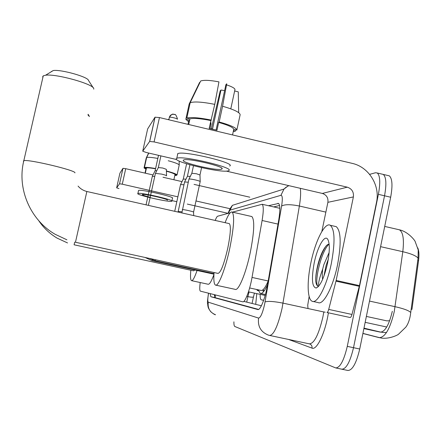 <?xml version="1.0" encoding="UTF-8"?>
<svg xmlns="http://www.w3.org/2000/svg" width="441" height="441" viewBox="0 0 441 441"><rect width="100%" height="100%" fill="white"/><g stroke="black" fill="none" stroke-linecap="round" stroke-linejoin="round"><path stroke-width="0.66" d="M249.639 287.962L260.851 290.398C262.77 291.016 265.212 287.918 268.172 281.104M261.254 299.819L263.641 300.338L261.254 299.819C260.427 299.439 260.063 297.62 260.157 294.362M411.106 309.218L411.949 309.4L418.548 260.719C419.27 254.997 419 250.703 417.737 247.842M389.651 320.761L386.763 320.85L366.372 316.429M243.807 301.401L261.386 305.762M200.214 282.532C199.541 287.719 199.591 290.591 200.363 291.137L242.704 301.809C244.964 302.824 249.832 290.244 252.026 277.433L262.097 220.494C263.624 211.195 263.646 205.787 262.163 204.271L232.49 212.149M230.152 212.788L217.65 216.222C217.016 216.448 216.2 217.854 215.202 220.445M258.294 290.068L257.351 290.487L256.739 289.505L257.351 290.487L258.294 290.068M267.538 284.787C264.578 291.165 262.141 294.031 260.223 293.392L258.244 289.831M380.577 337.911C387.678 339.504 397.209 335.551 398.609 334.135L405.814 327.139C407.936 324.311 409.446 320.392 410.345 315.37L418.074 258.189L418.206 249.904L415.24 241.773C415.411 241.023 408.427 231.734 399.43 229.811L398.212 229.529M381.906 174.09L383.312 174.427C386.233 177.089 386.641 184.206 384.535 195.782L353.511 347.695C350.143 361.89 346.24 369.056 341.803 369.2L341.566 369.117M365.17 322.332L386.729 327.018L365.165 322.338M387.887 175.512L389.326 175.854C392.314 178.528 392.76 185.65 390.665 197.221L359.729 349.013C356.361 363.197 352.414 370.352 347.894 370.473L342.084 369.26M210.131 293.601L210.859 296.732L257.803 309.527C260.267 310.646 265.311 298.122 267.455 285.25L278.789 219.635C280.261 210.39 280.184 204.988 278.558 203.439L268.525 205.726M258.575 309.422L215.059 297.636L214.293 294.654M369.624 174.366L375.489 172.751L377.292 172.999C380.142 175.645 380.506 182.761 378.389 194.343L347.276 346.367C343.908 360.578 340.05 367.766 335.7 367.926L234.838 326.494C234.171 326.153 233.862 324.598 233.912 321.831M389.326 175.854L383.312 174.427C386.233 177.089 386.641 184.206 384.535 195.782L353.511 347.695C350.143 361.89 346.24 369.056 341.803 369.2L335.976 367.981M273.712 206.917L279.561 205.484M122.967 168.33L125.718 168.683L122.278 184.189L119.55 183.787L122.967 168.33L119.902 173.219L116.656 187.844L118.976 188.577M249.815 197.199L194.057 184.388M182.006 181.615L163.016 177.254M153.01 174.956L125.718 168.683M122.984 168.313L119.55 183.787L116.656 187.844M171.935 200.594L176.813 201.702M187.304 204.084L228.019 213.323M122.278 184.189L177.877 196.84M195.991 200.964L230.026 208.709M167.348 200.032L167.31 200.214C169.708 199.404 143.551 193.428 142.371 194.52L142.333 194.547C142.222 195.021 144.83 195.947 150.166 197.325M155.53 168.787C150.883 167.977 147.867 167.69 146.484 167.927L145.381 172.927L144.957 173.104M173.875 179.746L175.027 174.504C174.482 173.737 171.61 172.64 166.406 171.213M171.852 200.98L172.453 198.235C175.788 197.083 140.166 188.919 138.546 190.473L138.48 190.518M171.792 201.228L171.797 201.223C175.121 200.142 139.488 191.995 137.884 193.478L137.818 193.522C135.536 194.834 170.154 202.678 171.792 201.228M174.912 175.049L176.466 175.408L176.587 174.868M174.812 175.49L176.466 175.408M179.156 161.026L179.222 165.011L177.045 174.972L175.027 174.504M177.045 174.972C176.488 174.052 172.938 172.718 166.4 170.954M155.579 168.545C149.758 167.503 146.048 167.139 144.45 167.459L146.655 157.459L148.782 153.071M146.484 167.927L144.45 167.459M179.222 165.011C178.649 163.991 174.989 162.569 168.23 160.739M157.806 158.429C151.985 157.404 148.27 157.084 146.655 157.459M148.634 153.038L146.236 157.988L144.042 167.933L146.065 168.401L145.039 173.037M144.042 167.933L145.91 169.085M331.362 263.332C326.891 285.625 317.305 304.075 312.222 301.286C307.294 299.56 306.859 281.683 310.861 262.886C315.232 241.15 324.885 221.829 330.281 225.279C334.868 229.491 335.232 242.175 331.362 263.332M334.73 226.299L336.251 226.646C340.965 230.88 341.4 243.57 337.558 264.716C333.104 286.992 323.391 305.398 318.187 302.587L313.088 301.473M314.196 262.957C317.344 247.153 324.637 234.072 327.757 239.32C329.879 243.388 329.813 251.364 327.553 263.249C324.201 277.659 320.409 285.917 316.18 288.034C312.002 287.168 311.34 278.806 314.196 262.957M317.9 286.071L318.193 286.132C313.716 284.963 320.585 251.695 329.113 244.044L327.498 244.667C323.898 247.748 320.783 254.088 318.148 263.674C316.429 270.388 315.602 276.099 315.668 280.812C316.015 283.778 316.759 285.531 317.9 286.071L318.683 286.192M328.319 259.104L326.147 265.228L323.903 276.171M329.118 252.55L323.832 264.71L322.724 268.944C322.145 273.315 322.117 276.766 322.652 279.296M318.882 285.955C317.994 284.059 319.273 278.387 322.724 268.944M326.351 245.654C320.453 253.349 315.491 271.761 315.668 280.812M89.429 116.562L87.963 114.941M74.733 242.109L74.088 244.788L193.621 270.851L194.795 269.997M197.066 270.493C194.597 277.615 192.739 281 191.504 280.641C190.468 279.985 190.247 276.518 190.832 270.239M213.918 274.572C211.399 281.408 209.453 284.627 208.08 284.236L191.719 280.691M51.051 71.762L53.267 70.543C61.04 69.276 88.25 76.96 88.476 80.422L93.227 87.803M93.768 89.159L93.746 88.613C93.663 84.104 56.117 73.57 45.599 75.218L43.251 75.83L42.661 76.817L42.893 77.396M75.477 242.258L217.959 273.392C220.698 272.847 223.967 264.457 227.76 248.217C230.56 234.149 231.09 225.957 229.353 223.637L228.929 223.543M225.086 222.677C228.091 214.844 230.456 211.311 232.17 212.077C234.695 215.462 233.912 227.468 229.816 248.096C225.39 269.159 218.289 287.063 215.451 285.073C213.984 284.164 213.516 279.985 214.045 272.532M251.105 216.382L251.861 216.553C254.799 220.02 254.259 232.049 250.245 252.632C245.869 273.646 238.394 291.418 235.147 289.346L215.842 285.156M263.398 291.837L262.897 290.15M152.299 176.328L154.741 176.361M155.116 170.717L156.77 170.678M155.397 173.385L161.538 174.09C164.89 174.901 166.555 175.49 166.544 175.86M158.313 167.563L162.746 168.027L166.351 169.333L166.538 175.727M180.545 184.575L183.974 184.762M183.274 179.046L185.959 179.195M184.575 181.99L188.263 182.183M187.403 176.262L190.286 176.417M188.908 179.211L188.98 179.063C189.878 178.897 191.989 179.184 195.324 179.917C198.577 180.7 200.203 181.279 200.197 181.648M191.835 173.274L196.471 173.754L199.988 175.033L200.192 181.527M326.952 312.498L350.121 317.514L326.952 312.498C327.558 312.465 328.148 311.434 328.716 309.411L336.147 280.465L359.459 285.619L376.509 202.314C380.313 185.468 368.792 166.963 352.205 163.374L159.449 117.56L154.085 141.914L347.282 187.171C351.874 188.748 353.908 192 353.384 196.923L336.147 280.465M359.459 285.619L351.973 314.455C351.394 316.473 350.777 317.492 350.121 317.514M154.085 141.914L149.642 141.462L154.995 117.201L147.647 128.932L142.73 151.18L146.147 152.459L176.747 159.576M154.995 117.201L159.449 117.56M149.642 141.462L142.73 151.18M226.216 171.086L322.332 193.439C326.533 194.872 328.385 197.833 327.9 202.32L321.825 231.558M309.147 296.462L307.724 305.249L308.011 308.496M183.439 160.127C179.702 162.475 218.543 171.505 221.768 169.057L221.779 169.052C226.95 167.04 187.116 157.575 183.621 160.011L183.439 160.127M212.507 129.147L220.98 90.025L224.618 90.614M236.845 130.062C236.53 127.884 230.643 125.183 219.183 121.964L222.578 106.253C234.017 109.539 239.871 112.372 240.136 114.743L236.845 130.062L233.752 129.329L232.545 134.935M233.752 129.329C233.283 127.449 228.256 125.145 218.664 122.422L219.183 121.964M214.75 104.363C202.408 101.915 194.216 101.369 190.176 102.72L200.677 80.995C203.963 79.898 210.054 80.196 218.951 81.883L214.75 104.363L209.15 128.403L216.972 130.266L218.664 122.422M210.848 120.558C200.473 118.508 193.5 117.951 189.933 118.877L186.808 118.133L190.176 102.72M188.704 124.516L189.933 118.877M229.662 166.025C236.834 163.17 182.635 150.221 177.8 153.683L177.508 153.876M228.642 170.645L228.67 170.628C235.814 167.933 181.582 155.028 176.78 158.33L176.494 158.512C171.77 161.775 224.105 173.919 228.642 170.645M233.476 130.619L235.466 131.098L235.748 129.803M211.41 128.893L211.768 128.579L211.686 128.959M233.295 131.457L235.466 131.098M211.338 120.09C198.985 117.62 190.81 116.964 186.808 118.133M220.98 90.025L220.224 90.846L211.327 128.877M238.675 112.648L238.272 91.855L234.645 90.973M222.578 106.253L226.718 83.779L225.908 84.666L216.09 130.029M230.792 108.844L234.992 89.363C234.392 88.013 231.569 86.508 226.52 84.854M199.938 82.511L199.591 82.428L189.172 103.982L185.832 119.268L188.935 120.007L187.987 124.345M185.832 119.268L188.555 121.733M215.263 294.897L215.186 297.675M418.548 260.719L417.715 260.532M278.012 224.105L262.097 220.494M268.194 280.972L252.026 277.433M379.464 337.712L379.183 337.657C385.098 337.437 390.125 328.76 394.254 311.633L402.793 251.701C404.232 239.48 403.113 232.181 399.43 229.811L384.712 226.426M256.783 293.629L255.714 304.356M418.074 258.189C416.31 255.863 411.216 253.702 402.793 251.701L380.589 246.662M410.725 312.493C408.917 310.58 403.708 308.645 395.097 306.688L369.503 301.076M362.899 333.479L379.183 337.657M363.963 328.242L380.302 332.128C385.037 331.869 389.039 324.929 392.314 311.313M359.729 349.013L347.276 346.367M390.665 197.221L378.389 194.343M380.302 332.128L363.891 328.595M215.092 297.647L210.892 296.743M246.784 296.385L247.897 296.628L246.723 302.129M249.055 291.953L247.897 296.628C251.447 297.339 253.316 297.394 253.503 296.787L254.418 293.116M208.576 293.21C207.656 298.535 207.557 301.528 208.284 302.19L258.586 318.082C260.532 317.779 262.538 313.237 264.589 304.45L281.617 206.046C282.714 198.935 282.483 195.357 280.928 195.319L230.02 210.131L228.173 213.334M208.488 293.188C206.691 306.137 207.772 302.046 207.838 305.861C208.411 307.476 207.513 307.129 210.715 311.704C213.284 313.832 214.888 314.846 215.528 314.747C209.927 312.471 207.513 308.281 208.284 302.19M300.304 188.318C300.938 192.386 300.63 198.29 299.367 206.019L282.08 308.287C277.924 325.96 273.784 335.011 269.66 335.447L268.365 335.105C260.818 332.029 257.561 326.357 258.586 318.082M269.964 335.513L309.378 343.853C314.201 343.572 318.7 334.647 322.867 317.085L323.799 311.963L283.05 303.143C274.076 301.374 268.084 300.966 265.074 301.914M328.38 312.901C325.353 332.58 316.776 350.617 312.019 348.125L288.513 339.438M281.617 206.046C284.699 204.277 290.613 204.271 299.367 206.019L325.866 212.115M325.249 312.222L323.804 311.914M312.019 348.125C312.272 346.086 311.473 344.68 309.626 343.908M280.928 195.319L284.021 189.029L288.53 185.578M230.02 210.131L232.407 205.335L230.037 208.687L228.003 213.383M278.684 203.533L277.824 203.334M75.466 242.274L86.855 191.493M23.654 161.456L23.367 161.136L23.836 160.678C28.318 158.997 76.916 170.639 74.915 172.872M168.688 119.34L167.955 119.583M145.056 257.461L151.985 260.653L152.399 259.964M169.305 117.482L169.355 117.361C169.956 116.622 178.114 118.601 177.315 119.291M174.201 114.357C171.725 114.021 170.099 115.029 169.327 117.389M149.223 258.371L155.078 260.769L155.623 259.771M178.175 211.415L181.946 211.801M182.276 209.718L182.348 209.607C183.362 209.282 194.768 211.889 193.56 212.165L193.698 215.594M210.192 123.579L210.974 124.285L210.043 128.596M347.282 187.171L322.332 193.439M353.384 196.923L327.9 202.32M359.299 286.314L335.987 281.16M328.716 309.411L351.973 314.455M214.795 294.775L214.872 297.603M279.837 208.323L262.163 204.271M257.351 290.487L258.47 290.729M248.47 291.826L265.168 295.448M260.223 293.392L265.421 294.516M379.966 337.751L362.915 333.385M381.878 332.393L386.525 332.475M381.03 332.194L363.985 328.143M215.059 297.636L210.859 296.732M252.065 303.452L253.465 296.942M377.292 172.999L383.312 174.427M288.861 185.655C284.495 187.998 285.57 187.805 284.021 189.029L232.407 205.335M138.546 190.473L137.884 193.478M328.005 239.75L327.757 239.32M318.369 286.545L316.18 288.034M330.281 225.279L336.251 226.646M67.539 242.941L57.137 238.134C49.8 233.763 43.731 228.041 38.929 220.969M88.106 114.291L89.088 115.812M66.905 239.81L55.175 234.303C30.247 219.976 16.786 188.627 23.836 160.678L43.251 75.83M53.267 70.543L45.599 75.218M262.566 290.079L264.44 290.487M232.17 212.077L251.861 216.553M229.353 223.637L86.866 191.499C83.288 190.578 80.356 188.776 78.068 186.096M213.94 274.175L152.013 260.659M146.054 204.85L152.349 176.235M158.506 155.337L155.144 170.623M155.171 170.606L152.382 176.218M213.973 273.624L155.111 260.774M148.391 205.374L155.453 173.274M177.409 118.629C174.812 111.821 174.906 115.592 174.228 114.313C173.677 115.007 172.894 112.053 169.355 117.361L168.82 119.787M160.888 155.888L158.347 167.459M158.374 167.448L155.491 173.258M174.719 211.316L180.573 184.47M186.604 163.787L183.296 178.969M183.324 178.958L180.601 184.454M184.608 181.874L178.048 212.066M189.911 164.78L187.431 176.174M187.453 176.163L184.641 181.857M188.941 179.079L181.868 212.926M193.582 212.071L200.17 181.67M193.478 165.755L191.863 173.175M201.565 167.696L199.988 174.945M191.89 173.159L188.98 179.063M210.66 121.424L211.013 124.13M149.72 141.407L155.078 117.13M221.917 168.379L221.768 169.057M177.8 153.683L176.78 158.33"/></g></svg>
